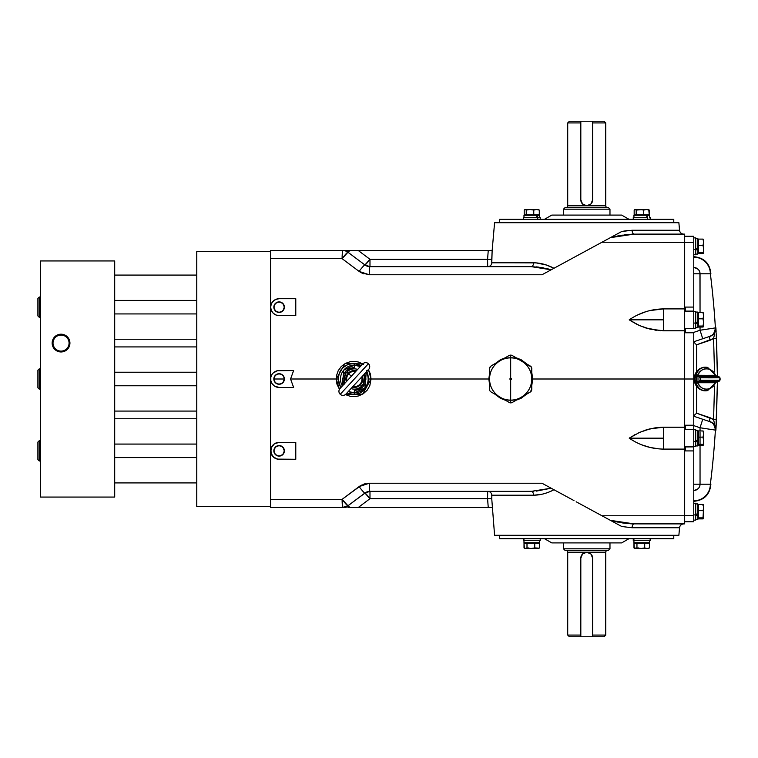 <?xml version="1.0" encoding="UTF-8"?>
<svg xmlns="http://www.w3.org/2000/svg" width="758" height="758" viewBox="0 0 758 758"><rect width="100%" height="100%" fill="white"/><g stroke="black" fill="none" stroke-linecap="round" stroke-linejoin="round"><path stroke-width="1.14" d="M639.278 432.486L650.156 428.839L663.544 427.218L663.544 449.106L663.544 438.162L629.775 438.295M279.115 373.978A5.022 5.022 0 0 0 274.083 379A5.022 5.022 0 0 0 279.115 384.022L279.115 384.278A5.278 5.278 0 0 1 273.837 379A5.278 5.278 0 0 1 279.115 373.722L279.115 373.722A5.278 5.278 0 0 1 284.383 379A5.278 5.278 0 0 1 279.115 384.278L279.115 384.022A5.022 5.022 0 0 0 284.136 379A5.022 5.022 0 0 0 279.115 373.978M354.327 394.53L346.861 393.08L354.327 394.53L354.327 392.834A13.833 13.833 0 0 1 348.339 391.469L354.327 392.834L364.911 387.906L366.275 372.026A13.833 13.833 0 0 1 354.327 392.834L354.327 390.635L354.327 394.53L359.927 393.099L362.428 391.611L366.36 387.347L367.649 384.742L368.634 379L367.649 373.268L366.36 370.643M340.73 387.764L338.22 379L336.258 379L336.931 384.116L339.442 389.328L336.258 379L338.22 379C339.091 369.118 344.454 363.944 354.327 363.47L361.187 365.574L354.327 363.47L354.327 367.365L354.327 365.166A13.833 13.833 0 0 1 360.306 366.531L354.327 365.166L343.744 370.094L342.379 385.974A13.833 13.833 0 0 1 354.327 365.166L354.327 363.47L348.168 364.371L342.862 367.677L340.844 370.075L339.347 372.841L338.22 379L338.456 382.127L340.825 387.916M364.702 373.732L363.016 386.732L354.327 390.635L359.813 389.261L362.551 387.224L364.589 384.486L365.962 379L364.589 373.514M632.058 527.748L679.538 527.748L678.874 535.3L494.586 535.3L678.874 535.3L679.538 527.748L632.058 527.748L621.778 526.516L632.058 527.748A4.226 2.066 90 0 1 634.114 523.892A4.226 2.066 -90 0 0 632.058 527.748L621.778 526.516L610.398 520.348L634.114 523.892L622.327 522.916L631.177 523.825L684.673 523.892L684.673 515.772L601.966 515.772L684.673 515.772L684.673 379L693.76 379L693.76 332.762L685.317 332.762L685.317 328.46L693.76 328.46L693.76 311.112L685.317 311.112L685.317 307.075L693.76 307.075L693.76 311.112L685.317 311.112M612.237 521.343L610.474 520.386M619.191 525.114L620.11 525.616L619.191 525.114M580.628 504.193L604.107 516.937M578.619 503.104L579.671 503.672M571.106 499.029L553.956 489.725C547.162 493.316 540.388 495.145 533.632 495.211A4.226 2.35 90 0 0 531.292 491.355L551.151 488.209L531.292 491.355A4.226 2.35 -90 0 1 533.632 495.211L491.876 495.211A4.226 4.188 90 0 0 487.697 491.355A4.226 4.188 -90 0 1 491.876 495.211L491.762 498.887A4.226 0.559 -4.4 0 0 487.574 498.698L487.697 491.355L487.574 498.698A4.226 0.559 175.6 0 1 491.762 498.887L492.425 507.453L488.247 507.453L487.574 498.698L369.98 498.698L364.911 493.051L369.98 491.355A8.452 0.72 -90 0 1 369.26 483.234L359.103 486.608A8.452 0.786 53.1 0 0 364.911 493.051A8.452 0.786 -126.9 0 1 359.103 486.608L342.104 499.332A8.452 0.824 53.1 0 0 347.95 505.766L366 492.359M548.906 492.094L551.454 491.013L548.906 492.094M541.212 494.377L533.632 495.211L491.876 495.211L491.677 495.827M491.658 496.841L491.762 498.887A4.226 0.559 175.6 0 0 487.574 498.698L369.98 498.698L358.307 507.453L349.817 507.453A8.452 0.673 53.1 0 0 347.95 505.766L342.104 499.332L270.568 499.332L342.104 499.332L342.881 507.453A8.452 0.786 -90 0 1 342.104 499.332L361.405 485.158L369.26 483.234L541.979 483.234L543.164 483.869M632.703 234.118L634.095 234.108A4.226 2.066 90 0 1 632.058 230.252A4.226 2.066 -90 0 0 634.114 234.108L610.398 237.652L621.778 231.484L626.961 230.584L679.538 230.252L678.874 222.7L494.586 222.7L492.15 250.547L491.79 262.713L536.143 262.884L546.329 264.987L553.956 268.275L551.151 269.791L531.292 266.645A4.226 2.35 90 0 0 533.632 262.789A4.226 2.35 -90 0 1 531.292 266.645L369.98 266.645L364.911 264.949L347.95 252.234A8.452 8.452 0 0 0 342.881 250.547L270.568 250.547L270.568 258.668L342.104 258.668A8.452 0.786 -90 0 1 342.881 250.547A8.452 0.786 90 0 0 342.104 258.668L347.95 252.234A8.452 0.824 126.9 0 0 342.104 258.668L359.103 271.392A8.452 0.786 -53.1 0 1 364.911 264.949L347.95 252.234A8.452 0.673 126.9 0 0 349.817 250.547A8.452 0.673 -53.1 0 1 347.998 252.243M612.028 236.771L612.947 236.278M614.378 235.492L615.704 234.781M619.182 232.886L620.12 232.384M491.79 262.713L491.876 262.789A4.226 4.188 -90 0 1 487.697 266.645A4.226 4.188 90 0 0 491.876 262.789L533.632 262.789C540.388 262.855 547.162 264.684 553.956 268.275L604.117 241.063M621.768 231.493L632.058 230.252L679.538 230.252A4.226 4.226 0 0 0 683.744 234.108M629.775 319.705L663.544 319.838L663.544 330.782L663.544 319.838L629.206 319.838L637.374 324.623L645.807 327.977L660.436 330.668M656.267 330.28L654.884 330.081M499.683 222.7L499.683 219.318L673.777 219.318L673.777 222.7L673.777 219.318L499.683 219.318L499.683 222.7L674.904 222.7L494.586 222.7M551.796 215.092L621.664 215.092L628.988 219.318L621.664 215.092L551.796 215.092L544.471 219.318M609.972 215.092L609.972 209.18L563.488 209.18L563.488 215.092L563.488 209.18L609.972 209.18L608.286 207.493L565.184 207.493L563.488 209.18L565.184 207.493L608.286 207.493L609.972 209.18L609.972 215.092M580.817 122.929L580.817 121.242L592.642 121.242L592.642 122.929L592.642 121.242L604.06 121.242L592.642 121.242L592.642 122.929L605.746 122.929L604.06 121.242L605.746 122.929L605.746 205.797A1.687 1.687 0 0 0 607.433 207.493A1.687 1.687 0 0 1 605.746 205.797L567.714 205.797A1.687 1.687 0 0 1 566.027 207.493A1.687 1.687 0 0 0 567.714 205.797L605.746 205.797L605.746 122.929L592.642 122.929L592.642 199.837L590.908 204.025L586.73 205.75L582.551 204.016L580.817 199.837L580.817 122.929L567.714 122.929L567.714 205.797L567.714 122.929L580.817 122.929L580.817 121.242L569.41 121.242L567.714 122.929L569.41 121.242L580.817 121.242L580.817 199.837A5.912 5.912 0 0 0 586.73 205.75A5.912 5.912 0 0 0 592.642 199.837L592.567 200.823M499.683 535.3L499.683 538.682L673.777 538.682L673.777 535.3L673.777 538.682L499.683 538.682L499.683 535.3L498.556 535.3M628.988 538.682L621.664 542.908L551.796 542.908L621.664 542.908L628.988 538.682M563.488 542.908L563.488 548.82L609.972 548.82L609.972 542.908L609.972 548.82L563.488 548.82L565.184 550.507L608.286 550.507L609.972 548.82L608.286 550.507L565.184 550.507L563.488 548.82L563.488 542.908M605.746 552.203A1.687 1.687 0 0 1 607.433 550.507A1.687 1.687 0 0 0 605.746 552.203L567.714 552.203L567.714 635.071L580.817 635.071L580.817 558.163L582.542 553.984L586.73 552.25L590.918 553.984L592.642 558.163L592.642 635.071L605.746 635.071L605.746 552.203L605.746 635.071L592.642 635.071L592.642 636.758L604.06 636.758L605.746 635.071L604.06 636.758L580.817 636.758L580.817 635.071L567.714 635.071L569.41 636.758L567.714 635.071L567.714 552.203A1.687 1.687 0 0 0 566.027 550.507A1.687 1.687 0 0 1 567.714 552.203L605.746 552.203M592.529 557.007L592.642 558.163A5.912 5.912 0 0 0 591.647 554.875L592.529 557.007L591.647 554.875A5.912 5.912 0 0 0 590.918 553.984L590.018 553.245L590.918 553.984M589.004 552.705L587.886 552.364L588.994 552.696M590.908 553.975A5.912 5.912 0 0 0 586.73 552.25L587.801 552.345M684.673 429.36L685.317 429.36L684.673 429.36L684.673 446.955L693.76 446.888L693.76 429.54L685.317 429.54L685.317 425.238L693.76 425.238L693.76 429.54L685.317 429.54M685.317 446.955L684.673 446.955M685.317 328.64L693.76 328.46L693.76 236.25L684.673 236.25L693.76 236.25L693.76 307.075L685.317 307.075M685.317 311.045L684.673 311.045L685.317 311.045M279.115 302.139A5.022 5.022 0 0 0 274.083 307.17A5.022 5.022 0 0 0 279.115 312.192L279.115 312.438A5.278 5.278 0 0 1 273.837 307.17A5.278 5.278 0 0 1 279.115 301.892L279.115 301.892A5.278 5.278 0 0 1 284.383 307.17A5.278 5.278 0 0 1 279.115 312.438L279.115 312.192A5.022 5.022 0 0 0 284.136 307.17A5.022 5.022 0 0 0 279.115 302.139M279.115 445.808A5.022 5.022 0 0 0 274.083 450.83A5.022 5.022 0 0 0 279.115 455.861L279.115 456.108A5.278 5.278 0 0 1 273.837 450.83A5.278 5.278 0 0 1 279.115 445.562L279.115 445.562A5.278 5.278 0 0 1 284.383 450.83A5.278 5.278 0 0 1 279.115 456.108L279.115 455.861A5.022 5.022 0 0 0 284.136 450.83A5.022 5.022 0 0 0 279.115 445.808M279.115 442.388L274.415 443.809L271.298 447.599L270.824 452.479L273.136 456.809L277.456 459.121L295.781 459.282L295.781 442.388L279.115 442.388L295.781 442.388L279.115 442.388L295.781 442.388L295.781 459.282L279.115 459.282A8.452 8.452 0 0 1 270.663 450.83A8.452 8.452 0 0 1 279.115 442.388L277.456 442.549M279.115 445.562L282.838 447.106L284.383 450.83L282.838 454.563L279.115 456.108L275.381 454.563L273.837 450.83L275.381 447.106L279.115 445.562M279.115 459.282L275.874 458.647M274.405 457.851L271.298 454.061L270.824 449.162M271.193 447.883L274.415 443.809M275.874 443.023L274.424 443.8M295.781 314.703L295.781 315.612L279.115 315.612A8.452 8.452 0 0 1 270.663 307.17A8.452 8.452 0 0 1 279.115 298.718L275.874 299.353L273.136 301.191L271.298 303.93L270.663 307.17L271.298 310.401L273.136 313.139L275.874 314.977L279.115 315.612L295.781 315.612L295.781 298.718L279.105 298.718M279.115 301.892L282.838 303.437L284.383 307.17L282.838 310.894L279.115 312.438L275.381 310.894L273.837 307.17L275.381 303.437L279.115 301.892M295.781 315.612L295.781 300.774M277.456 315.451L279.115 315.612M273.145 313.149L271.298 310.382M270.824 308.819L270.663 307.132M270.814 305.531L272.084 302.47L274.405 300.149M274.424 300.13L277.456 298.879M693.76 423.874L693.76 425.626L700.041 427.758L702.732 419.259L693.76 416.246L693.76 423.002M717.419 381.53L715.893 430.269L715.58 427.417L714.368 424.887L712.463 422.945L709.649 421.581A8.452 8.442 108.6 0 1 715.391 430.099L715.893 430.269L716.443 419.705L717.419 381.53L716.443 419.705L713.572 419.506L715.893 430.269C715.77 425.949 713.846 423.106 710.142 421.742A4.226 1.279 108.6 0 1 710.142 417.734L696.649 413.205L696.649 386.381L696.649 413.205L713.572 419.506L714.51 386.495L713.572 419.506L715.893 430.269L716.443 419.714L713.572 419.506L710.142 417.734A4.226 1.279 -71.4 0 0 710.142 421.742L693.76 416.246M700.041 312.628L699.928 272.567L698.99 270.303L697.256 268.569L693.76 267.517A6.282 6.282 0 0 1 700.041 273.79L710.36 273.79A16.6 16.6 0 0 0 693.76 257.189A16.6 16.6 0 0 1 710.36 273.79L710.881 273.79C709.867 263.396 704.163 257.692 693.76 256.678M693.76 332.374L700.041 330.242L693.76 332.374L693.76 341.754L702.732 338.741L700.041 330.242L715.391 327.901A845.113 844.365 -90 0 0 710.36 273.79L693.76 273.79L700.041 273.79L700.041 310.581M693.76 334.136L693.76 334.998M712.558 328.328L700.041 330.242L700.041 327.058M700.041 330.242L702.732 338.741L709.649 336.419C712.681 335.898 714.595 333.056 715.391 327.901A8.452 8.442 71.4 0 1 709.649 336.419L712.463 335.055L714.358 333.122L715.58 330.592L715.893 327.731L713.572 338.494L714.51 371.505L713.572 338.494L716.443 338.286L713.572 338.494L710.142 340.266A4.226 1.279 71.4 0 1 710.113 336.268M693.76 341.754L710.142 336.258C713.846 334.894 715.76 332.051 715.893 327.731L713.572 338.494L696.649 344.795L696.649 371.619L696.649 344.795L696.043 344.312L696.649 344.795L710.142 340.266A4.226 1.279 -108.6 0 1 710.142 336.258M716.215 333.662L717.419 376.47L716.642 342.502M715.893 327.731L716.149 332.25M693.968 415.687L694.555 415.005L693.968 415.687M694.982 414.598L695.484 414.152L694.982 414.598M696.043 413.688L696.649 413.205L696.043 413.688M696.649 377.977L696.649 380.023L696.649 377.977M695.484 343.848L696.043 344.312L695.484 343.848M694.555 342.995L693.968 342.313L694.555 342.995M700.041 431.965L700.041 484.21L710.36 484.21A845.113 844.365 -90 0 0 715.391 430.099L700.041 427.758L715.391 430.099C714.595 424.944 712.681 422.102 709.649 421.581L702.732 419.259L700.041 427.758L693.76 425.626M693.76 501.322C704.163 500.308 709.867 494.604 710.881 484.21L710.36 484.21A16.6 16.6 0 0 1 693.76 500.811A16.6 16.6 0 0 0 710.36 484.21L700.041 484.21A6.282 6.282 0 0 1 693.76 490.483L697.256 489.431L698.99 487.697L699.928 485.433L700.041 484.21L693.76 484.21L700.041 484.21L700.041 445.372M700.041 430.942L700.041 427.758M715.893 430.269L715.391 430.099A845.113 844.365 90 0 1 710.36 484.21M710.36 273.79A845.113 844.365 90 0 1 715.391 327.901M685.317 450.925L685.317 446.888L693.76 446.888L693.76 450.925L685.317 450.925L693.76 450.925L693.76 379L684.673 379L684.673 236.25M684.673 521.75L693.76 521.75L693.76 450.925L693.76 515.686L684.673 515.686L684.673 521.75L693.76 521.75L693.76 515.686L684.673 515.772L684.673 449.286M685.317 332.762L693.76 332.762L693.76 425.238L685.317 425.238M684.673 242.228L601.966 242.228L693.76 242.314L684.673 242.314L684.673 308.894L684.673 234.108L632.049 234.137M663.544 319.838L663.544 308.894L663.544 319.838M684.673 330.782L684.673 379L684.673 330.782L663.544 330.782L684.673 330.782L684.673 308.904L663.544 308.894C650.999 309.112 639.553 312.76 629.206 319.838L639.913 325.788M580.817 635.071L580.817 636.758L569.41 636.758L580.817 636.758L580.817 558.163L582.551 553.984L585.65 552.345M592.642 558.163L592.642 635.071M592.642 636.758L580.817 636.758M580.912 557.083L582.551 553.984M582.542 553.984L584.465 552.696M584.456 552.705L586.739 552.25A5.912 5.912 0 0 0 580.817 558.163M608.286 550.507L607.433 550.507M544.471 538.682L551.796 542.908M506.306 535.3L667.154 535.3M552.914 489.156L551.852 488.588M343.279 507.453L346.15 507.453L342.881 507.453L347.95 505.766A8.452 0.673 -126.9 0 1 349.817 507.453L353.711 507.453M368.71 491.449L364.911 493.051L369.98 491.355L368.625 491.468L369.98 491.355L369.98 498.698L358.307 507.453L355.947 507.453L489.895 507.453M491.62 507.453L488.247 507.453L492.425 507.453L494.586 535.3M536.228 491.137L551.151 488.209L544.32 484.495M547.778 486.371L546.651 485.764L547.778 486.371M553.956 489.725L560.787 493.43L553.956 489.725L551.454 491.013M522.764 491.355L533.755 491.298M367.365 491.771L368.625 491.468M364.911 493.051A8.452 0.673 -126.9 0 1 369.98 498.698L369.98 491.355A8.452 8.452 0 0 0 364.911 493.051L347.95 505.766A8.452 8.452 0 0 1 342.881 507.453L270.568 507.453L270.568 506.098L270.568 507.453L344.198 507.358M270.568 250.699L270.568 507.301M580.903 200.832L581.812 203.125L584.598 205.352M587.782 205.655L586.768 205.75M587.886 205.636L590.918 204.016L592.529 200.993L590.918 204.016M586.73 205.75L582.551 204.016L580.817 199.837M590.908 204.025L589.004 205.295M592.642 121.242L580.817 121.242M592.642 199.837L592.642 122.929M633.262 217.375L647.683 217.375L647.683 219.318L647.683 217.375L633.262 217.375L633.262 219.318L628.988 219.318M679.538 230.252L678.874 222.7L674.904 222.7M506.306 222.7L667.154 222.7M344.227 250.652L342.881 250.547A8.452 8.452 0 0 1 347.95 252.234M346.785 251.504L345.553 250.974M343.279 250.547L358.307 250.547L369.98 259.302A8.452 0.673 -53.1 0 1 364.911 264.949L369.98 259.302L369.98 266.645A8.452 0.72 90 0 0 369.26 274.766A8.452 0.72 -90 0 1 369.98 266.645L369.98 259.302L487.574 259.302A4.226 0.559 -175.6 0 0 491.762 259.113L491.658 261.51M361.395 272.842L359.103 271.392A8.452 0.786 126.9 0 1 364.911 264.949L366.057 265.679L364.911 264.949A8.452 8.452 0 0 0 369.98 266.645A8.452 0.72 -90 0 0 369.26 274.766L541.979 274.766L551.852 269.412M342.104 258.668L270.568 258.668L342.104 258.668L359.103 271.392L369.26 274.766L541.979 274.766L369.26 274.766L361.405 272.842M487.546 266.105L487.574 259.302L487.697 266.645L531.292 266.645L369.98 266.645M579.605 254.356L565.923 261.785M552.904 268.844L553.956 268.275M548.887 271.023L545.466 272.88L551.151 269.791L541.184 267.479L531.292 266.645L551.151 269.791L550.071 270.379L551.142 269.801M369.98 259.302L487.574 259.302L488.247 250.547L358.307 250.547L369.98 259.302M492.15 250.547L491.762 259.113A4.226 0.559 4.4 0 1 487.574 259.302L488.247 250.547L492.425 250.547L343.677 250.547M560.825 264.542L578.382 255.02M632.058 230.252L621.778 231.484L610.398 237.652L613.364 236.866L610.398 237.652L581.594 253.276M581.575 253.295L573.939 257.436M522.764 266.645L531.292 266.645M536.228 266.863L538.701 267.129M541.184 267.479L543.675 267.915M546.177 268.446L548.669 269.062M546.651 272.236L547.778 271.629L546.651 272.236M487.489 262.173L487.47 264.551M491.762 259.113A4.226 0.559 -175.6 0 1 487.574 259.302A4.226 0.559 4.4 0 0 491.762 259.113M347.913 250.547L345.307 250.547M548.934 270.994L550.033 270.407M362.807 273.496L363.698 273.827M351.2 265.48L352.972 266.807M270.568 344.293L270.568 293.384M511.442 379L509.907 379L511.442 379M284.383 379L273.837 379L284.383 379L282.838 382.733L279.115 384.278L276.177 383.387L274.235 381.018L273.932 377.967L275.381 375.267L278.082 373.827L281.133 374.12L283.501 376.072L284.383 379M655.31 330.147L656.343 330.289M604.429 240.892L610.398 237.652L622.233 235.103M624.033 234.838L633.328 234.108M621.778 231.484L621.077 231.863M619.333 235.586L617.836 235.871M627.387 234.449L625.483 234.658M639.619 234.108L684.673 234.108M620.366 232.251L618.954 233.019M602.392 242.001L605.443 240.343M606.447 239.803L607.452 239.253M610.626 237.538L611.763 236.913M611.962 236.809L613.203 236.136M613.411 236.022L616.074 234.573M616.245 234.487L617.448 233.834M617.58 233.758L618.926 233.028M491.658 261.718L491.658 261.159M543.78 264.229L541.212 263.623M551.454 266.987L546.329 264.987M346.15 250.547L270.568 250.547M351.646 250.547L358.307 250.547M492.293 250.547L491.099 250.547M270.568 258.668L270.568 502.478M270.568 503.88L270.568 506.846M347.922 507.453L349.817 507.453M345.553 507.026L346.785 506.505M342.881 507.453L346.15 507.453M358.307 507.453L488.247 507.453L487.574 498.698M369.98 491.355L531.292 491.355L369.98 491.355A8.452 0.72 90 0 1 369.26 483.234L367.905 483.282M551.843 488.578L547.769 486.371M544.31 484.495L541.979 483.234L369.26 483.234L541.979 483.234L571.058 499.01M553.264 489.346L552.563 488.976M547.807 486.39L546.622 485.745M581.594 504.724L614.871 522.764M573.579 500.365L571.153 499.058M622.242 522.897L610.995 520.519M611.848 521.134L613.279 521.911M491.762 498.887L492.425 507.453M491.677 497.466L491.715 498.158M546.329 493.013L543.761 493.771M565.923 496.215L541.979 483.234M613.194 521.864L612.256 521.352M602.392 515.999L610.398 520.348L613.364 521.134L632.049 523.863M644.887 523.892L639.619 523.892M632.674 523.873L684.673 523.892L684.673 515.772M617.846 522.129L613.364 521.134M647.995 429.379L649.957 428.876M655.13 427.882L656.561 427.683M660.474 427.322L663.411 427.218M551.142 488.199L550.071 487.621M550.033 487.593L548.934 487.006M656.352 427.711L655.31 427.853M360.221 485.84L359.576 486.266M365.223 483.718L363.906 484.097M630.495 437.347L629.206 438.162C639.553 445.24 650.999 448.888 663.544 449.106L684.673 449.106L684.673 515.686M531.803 372.709L532.751 379L531.746 379L684.673 379L684.673 427.218L684.673 379L532.751 379L531.803 385.291M526.488 394.264L516.217 400.196L521.125 398.291L526.488 394.264M495.296 394.473L500.47 398.301L504.923 400.072L495.41 394.586M489.545 384.448L488.834 379L489.763 379L488.834 379L489.545 373.552L488.834 379L371.041 379L362.656 394.141L345.383 394.577L350.234 396.32L355.388 396.567L358.752 395.884L363.385 393.667L367.175 390.199L369.79 385.756L371.041 379L369.658 379L488.834 379L489.801 385.348M495.41 363.414L504.923 357.928L500.47 359.699L495.306 363.518M516.217 357.804L526.497 363.736L521.134 359.718L516.217 357.804M343.952 384.268L345.629 371.268L354.327 367.365L348.841 368.739L346.093 370.776L344.066 373.514L342.692 379L344.066 384.486M368.492 381.426L368.634 379L369.658 379L368.634 379L366.815 371.439M272.094 383.709L270.824 380.658L270.824 377.342L270.824 380.649L272.075 383.69L274.415 386.03L279.115 387.452A8.452 8.452 0 0 1 270.663 379A8.452 8.452 0 0 1 279.115 370.548L293.621 370.548L279.115 370.548L293.621 370.548L290.56 379L336.258 379L345.042 363.603L362.722 363.906M368.473 369.639L371.041 379L370.349 373.874L368.189 369.203M273.145 373.012L272.084 374.3L273.145 373.012M274.102 372.187L277.466 370.709L273.136 373.021M597.683 244.55L596.745 245.061M593.069 247.051L586.086 250.841M582.523 252.774L580.694 253.769M650.07 310.553L663.544 308.904M637.393 315.072L645.74 311.746M630.514 319.042L631.452 318.407M637.374 324.623L630.495 320.653M663.544 330.782L650.156 329.161L639.269 325.504M531.775 372.633L532.751 379L531.775 385.377M279.115 387.452L293.621 387.452L279.115 387.452L293.621 387.452L290.56 379L336.258 379L336.543 375.542L338.22 370.662L341.261 366.502L345.392 363.414L350.272 361.67L355.398 361.433L358.761 362.116L363.395 364.333M271.307 375.75L270.824 377.351L271.307 375.75M279.115 298.718L295.781 298.718M293.621 387.452L290.56 379L293.621 370.548L277.456 370.709M560.958 493.524L573.977 500.583M576.146 501.768L582.589 505.264M586.019 507.121L588.151 508.277M591.013 509.831L593.277 511.063M596.451 512.778L598.034 513.63M270.568 499.332L342.104 499.332M274.434 386.04L273.145 384.988M277.466 387.291L275.884 386.807M639.913 432.212L629.206 438.162L663.544 438.162L663.544 427.218L684.673 427.218L663.544 427.218L654.561 427.967L645.807 430.023L637.374 433.377M633.366 435.518L635.356 434.41L633.366 435.518M631.433 436.712L632.39 436.106L631.433 436.712M633.394 440.786L630.514 438.958M659.005 448.878L650.07 447.447L641.514 444.747M295.781 458.277L295.781 459.282M684.673 449.106L684.673 427.218M716.812 381.369L715.448 382.733C712.662 387.461 709.696 389.584 706.541 389.11A2.151 0.682 90 0 1 705.916 390.721L707.65 390.578L716.736 381.644M716.736 376.356L707.65 367.422L705.916 367.279A2.151 0.682 90 0 1 706.541 368.89C709.696 368.416 712.662 370.539 715.448 375.267L716.812 376.631M707.65 367.422L707.129 367.336A11.806 11.19 90 0 0 705.376 367.194L705.916 367.279A11.721 11.105 -90 0 1 707.65 367.422L716.812 376.366M705.376 390.806A11.806 11.19 90 0 0 707.129 390.664L707.65 390.578A11.721 11.105 -90 0 1 705.916 390.721L705.376 390.806L705.916 390.721A11.721 11.105 -90 0 1 694.802 379A11.721 11.105 -90 0 1 705.916 367.279L705.376 367.194A11.806 11.19 90 0 0 694.186 379A11.806 11.19 90 0 0 705.376 390.806M716.376 376.319L697.824 376.243L697.748 375.267A39.871 1.98 1 0 0 706.901 375.324L715.448 375.267A10.11 9.589 90 0 0 706.541 368.89A10.11 9.589 90 0 0 697.625 375.267L706.901 375.324L707.223 376.3L706.901 375.324A39.871 1.98 1 0 0 715.353 375.267A1.071 0.569 -90.8 0 0 715.903 376.243A40.941 2.028 -179 0 1 707.223 376.3A40.941 2.028 -179 0 1 697.824 376.243L700.657 376.707L697.303 376.29L695.209 377.958L699.264 378.015L700.657 376.707L710.161 376.783L710.483 377.854L700.667 377.778L710.483 377.854L710.161 376.783L700.657 376.707L700.525 380.203L719.342 380.222L720.062 378.015L720.1 379.976L719.342 380.222A1.071 0.625 91.1 0 1 718.736 381.293L720.1 379.976M715.959 376.243L715.959 376.243A1.071 0.569 91.8 0 1 715.448 375.267L716.698 376.347M720.062 378.015L718.736 376.707A1.071 0.625 88.9 0 1 719.342 377.778L710.483 377.854L719.342 377.778A1.071 0.625 -91.1 0 0 718.736 376.707L710.161 376.783L718.736 376.707L715.903 376.243L719.636 377.077M720.1 378.024L718.736 376.707M719.219 381.198L720.062 379.985L718.736 381.293A1.071 0.625 -88.9 0 0 719.342 380.222L700.667 380.222L700.657 381.293L718.736 381.293L700.657 381.293L699.264 379.985L695.209 380.042L697.748 381.757L697.625 382.733A10.11 9.589 90 0 0 706.541 389.11A10.11 9.589 90 0 0 715.448 382.733L697.625 382.733L695.209 380.042L696.157 381.236L697.824 381.757A40.941 2.028 -1 0 1 715.903 381.757A1.071 0.569 -89.2 0 0 715.353 382.733A39.871 1.98 179 0 0 697.748 382.733L697.824 381.757L700.657 381.293L697.824 381.757L715.959 381.757L718.944 381.274M716.698 381.653L715.448 382.733A1.071 0.569 88.2 0 1 715.959 381.757M705.916 390.721A2.151 0.682 -90 0 0 706.541 389.11C703.386 389.584 700.42 387.461 697.625 382.733L695.958 381.748L695.086 380.042A11.635 11.029 -90 0 1 695.086 377.958L695.958 376.252L697.625 375.267C700.42 370.539 703.386 368.416 706.541 368.89A2.151 0.682 -90 0 0 705.916 367.279C700.667 366.616 696.962 370.52 694.802 379C696.962 387.48 700.667 391.384 705.916 390.721M697.748 376.243L695.086 377.958L697.625 375.267L697.748 376.243M489.583 389.735A3.383 3.383 0 0 0 490.559 391.659L509.764 402.754A3.383 3.383 0 0 0 512.361 402.422L510.674 402.877L510.674 400.129C504.487 400.973 489.829 394.634 489.545 379C489.829 363.366 504.487 357.027 510.674 357.871C516.852 357.027 531.51 363.366 531.794 379C531.51 394.634 516.852 400.973 510.674 400.129L510.674 402.877L512.361 402.422L530.107 392.17L531.803 389.242L531.349 367.061L512.361 355.578L510.674 355.123L510.674 357.871A21.129 21.129 0 0 0 489.545 379A21.129 21.129 0 0 0 510.674 400.129L510.674 379.767A0.767 0.767 0 0 1 509.907 379A0.767 0.767 0 0 1 510.674 378.233L510.674 357.871L510.674 378.233A0.767 0.767 0 0 1 511.442 379A0.767 0.767 0 0 1 510.674 379.767L510.674 400.129A21.129 21.129 0 0 0 531.794 379A21.129 21.129 0 0 0 510.674 357.871L510.674 355.123A3.383 3.383 0 0 0 509.764 355.246L512.361 355.578A3.383 3.383 0 0 0 510.674 355.123L509.764 355.246M508.978 355.578L490.559 366.341A3.383 3.383 0 0 0 489.649 367.905L491.231 365.83L508.978 355.578M489.545 389.242L489.545 368.758L489.545 389.242A3.383 3.383 0 0 0 489.573 389.669L489.573 389.669M509.764 402.754L490.559 391.659M512.361 402.422L530.79 391.659A3.383 3.383 0 0 0 531.69 390.095L530.79 391.659M531.803 368.758A3.383 3.383 0 0 0 531.775 368.331L531.69 390.095M531.765 368.265A3.383 3.383 0 0 0 530.79 366.341L531.775 368.331M512.361 355.578L530.79 366.341M490.559 366.341L489.649 367.905M362.684 363.944A4.055 4.055 0 0 1 368.416 363.717A4.055 4.055 0 0 0 362.684 363.944L340.001 388.551A4.055 4.055 0 0 0 340.228 394.283A4.055 4.055 0 0 1 340.001 388.551M340.228 394.283L368.416 363.717L340.228 394.283A4.055 4.055 0 0 0 345.961 394.056A4.055 4.055 0 0 1 340.228 394.283M368.653 369.449A4.055 4.055 0 0 0 368.416 363.717A4.055 4.055 0 0 1 368.653 369.449L345.961 394.056M362.324 376.309A8.442 8.442 0 0 1 352.29 387.186A8.442 8.442 0 0 0 360.533 384.723L359.955 384.192A7.656 7.656 0 0 1 353.01 386.542M346.33 381.691A8.442 8.442 0 0 1 356.364 370.814A8.442 8.442 0 0 0 348.121 373.277L346.87 372.121L348.121 373.277A8.442 8.442 0 0 0 345.961 380.156M351.001 388.579A10.138 10.138 0 0 0 361.784 385.879L360.533 384.723L361.784 385.879A10.138 10.138 0 0 0 363.613 374.916M357.643 369.421A10.138 10.138 0 0 0 345.042 383.084M355.748 371.477A7.656 7.656 0 0 0 346.937 381.028A7.656 7.656 0 0 1 348.689 373.808L351.342 376.252L348.689 373.808A7.656 7.656 0 0 1 354.678 371.344M352.906 386.523A7.656 7.656 0 0 0 361.708 376.972A7.656 7.656 0 0 1 359.955 384.192L360.533 384.723A8.442 8.442 0 0 0 362.381 376.489M695.711 429.71L695.711 446.614L695.711 441.383L693.76 441.383L695.711 441.383L695.711 429.71L693.76 429.71M695.711 311.386L695.711 328.29L695.711 323.069L693.76 323.069L695.711 323.069L695.711 311.386L693.76 311.386M695.711 237.87L695.711 254.764L695.711 249.543L693.76 249.543L695.711 249.543L695.711 237.87L693.76 237.87M695.711 503.236L695.711 520.13L695.711 514.909L693.76 514.909L695.711 514.909L695.711 503.236L693.76 503.236M539.563 540.625L523.304 540.625L523.949 540.625L523.949 538.682L523.949 540.625L540.208 540.625L540.208 538.682M649.521 540.625L633.262 540.625L633.906 540.625L633.906 538.682L633.906 540.625L650.156 540.625L650.156 538.682M523.304 217.375L540.208 217.375L537.725 217.375L537.725 219.318L537.725 217.375L523.304 217.375L523.304 219.318M695.711 440.55L697.824 440.55L697.824 430.383L697.824 441.677L695.711 441.677L697.824 441.677L697.824 440.55M695.711 445.931L697.824 445.931L697.824 441.677L697.824 445.221M695.711 322.235L697.824 322.235L697.824 312.069L697.824 322.235L695.711 322.235M697.824 323.363L695.711 323.363L697.824 323.363L697.824 327.617L697.824 322.425L698.326 322.425L697.824 322.235M697.824 326.906L697.824 327.608L695.711 327.617M695.711 248.709L697.824 248.709L697.824 238.543L697.824 249.837L695.711 249.837M695.711 254.091L697.824 254.091L697.824 249.837L697.824 253.38M695.711 514.076L697.824 514.076L697.824 503.909L697.824 515.203L695.711 515.203M697.824 518.747L697.824 514.076M695.711 519.457L697.824 519.457L697.824 515.203M646.754 217.375L646.754 215.263L633.934 215.263L647.616 215.263L647.616 217.375M649.483 215.263L647.616 215.263L649.473 215.263L649.483 217.375M536.797 217.375L536.797 215.263L523.977 215.263L537.659 215.263L537.659 217.375M539.525 215.263L537.659 215.263L539.516 215.263L539.525 217.375M523.977 542.737L539.525 542.737L523.977 542.737L523.977 540.625M633.934 542.737L649.483 542.737L633.934 542.737L633.934 540.625M703.614 518.444L703.614 514.265L703.443 518.643L698.326 518.898L698.326 517.875L703.007 517.875L703.614 518.387L703.007 518.898L703.443 517.363L703.253 518.14M703.253 509.897L703.614 514.265L703.614 507.566L703.253 509.897M703.007 505.491L703.566 504.847L703.007 504.468L703.614 506.325M703.253 511.83L703.443 510.93M703.614 518.216L703.614 507.566L703.007 517.875L698.326 517.875L698.326 510.655L703.007 510.655L698.326 510.655L698.326 504.468L703.007 504.468L698.326 504.468M703.443 505.235L703.443 506.003L703.253 505.226M698.326 518.898L703.007 518.898L703.443 517.363M698.326 514.265L697.824 514.265L698.326 514.265M703.253 431.065L703.614 434.04L703.253 431.065M703.614 431.634L703.007 430.942L703.614 434.04L703.576 431.34M703.614 435.575L703.614 434.04L703.007 437.129L703.614 440.739L703.614 435.575M703.614 442.274L703.566 443.06L703.614 442.274M703.614 443.525L703.614 440.739L703.443 445.117L698.326 445.372L698.326 444.349L703.007 444.349L698.326 444.349L698.326 437.129L703.007 437.129L698.326 437.129L698.326 430.942L703.007 430.942L698.326 430.942M703.614 444.918L703.007 445.372L703.566 443.06L703.253 444.614M698.326 440.739L698.326 434.04M698.326 445.372L703.007 445.372M703.566 326.679L703.614 322.425L703.443 326.802L698.326 327.058L698.326 326.035L703.007 326.035L703.614 326.546L703.007 327.058L703.253 326.291M703.253 312.751L703.614 315.726L703.253 312.751M703.614 317.261L703.614 313.082L703.007 312.628L703.614 315.726L703.007 318.815L703.614 322.425L703.614 317.251L703.291 319.838M703.614 326.366L703.614 322.425L703.007 326.035L698.326 326.035L698.326 318.815L703.007 318.815L698.326 318.815L698.326 312.628L703.007 312.628L698.326 312.628M698.326 322.425L698.326 315.726M698.326 327.058L703.007 327.058M703.253 244.531L703.614 248.899L703.614 242.2L703.253 244.531M703.253 239.225L703.614 242.2L703.253 239.225M703.614 239.613L703.007 239.102L703.614 242.2L703.566 239.746M703.614 243.735L703.614 242.2L703.007 245.289L703.614 248.899L703.566 242.825M703.253 246.464L703.443 245.564M703.614 252.85L703.614 248.899L703.443 253.276L698.326 253.532L698.326 252.509L703.007 252.509L698.326 252.509L698.326 245.289L703.007 245.289L698.326 245.289L698.326 239.102L703.007 239.102L698.326 239.102M698.326 253.532L703.007 253.532L703.443 251.997L703.253 252.774M703.566 251.22L703.566 249.647M698.326 248.899L697.824 248.899L698.326 248.899M703.253 252.632L703.443 251.997M703.566 247.989L703.566 249.818M703.614 242.2L703.566 242.986M703.007 239.102L703.443 240.637M635.934 209.833L639.951 209.473L635.176 209.473L636.189 210.08L639.951 209.473L643.722 210.08L646.489 209.473L649.246 210.08L648.497 209.521M648.412 209.473L646.489 209.473L649.246 210.08L648.753 209.634L649.246 214.76L649.246 210.08M647.957 209.473L641.552 209.634M649.246 214.76L643.722 214.76L643.722 210.08L643.722 214.76L636.189 214.76L636.189 210.08L636.189 214.76L634.171 214.76L634.171 210.08L635.687 209.634L634.711 209.615M634.171 210.08L634.948 209.473M643.457 209.473L635.176 209.473M646.489 214.76L646.489 215.263L646.489 214.76M538.455 209.473L536.531 209.473L539.289 210.08L539.289 214.76L536.531 214.76L536.531 215.263L536.531 214.76L526.232 214.76L526.232 210.08L530.003 209.473L526.393 209.473M539.289 214.76L539.289 210.08L538.54 209.521M538 209.473L530.003 209.473L533.765 210.08L533.765 214.76L533.765 210.08L536.531 209.473L539.289 210.08M533.509 209.473L531.604 209.634M525.218 214.76L524.214 214.76L524.214 210.08L525.218 209.473L526.232 210.08L526.232 214.76L525.218 214.76M528.373 209.644L525.588 209.634M524.962 209.521L524.214 210.08L524.214 214.76M536.531 214.76L530.003 214.76M636.189 210.08L641.865 209.634M525.502 209.473L524.754 209.615M524.991 209.473L525.73 209.634M530.003 209.473L531.908 209.634M524.384 548.167L524.015 543.24L524.015 547.92L524.754 548.366L538.512 548.527L532.637 548.527L537.119 548.527L534.741 547.92L530.875 548.527L527 547.92L524.991 548.527L530.875 548.527L527 547.92L527 543.24L527 547.92L525.512 548.527M539.128 548.167L534.741 547.92L534.741 543.24L539.497 543.24L539.497 547.92L537.611 548.527M538.758 548.356L539.497 547.92L539.497 543.24M528.184 548.167L528.762 547.92M524.015 543.24L534.741 543.24L534.741 547.92L530.875 548.527L532.637 548.527L526.384 548.527L530.875 548.527L527.956 548.167M525.512 542.737L525.512 543.24L525.512 542.737M634.342 548.167L633.972 543.24L633.972 547.92L634.711 548.366M635.46 548.527L647.076 548.527L644.698 547.92L640.832 548.527L636.957 547.92L634.948 548.527L640.832 548.527L636.957 547.92L636.957 543.24L636.957 547.92L634.389 548.205M644.546 548.366L645.513 548.167L644.546 548.366M633.972 543.24L644.698 543.24L644.698 547.92L640.832 548.527L648.469 548.527L642.585 548.527L647.076 548.527L644.698 547.92L644.698 543.24L649.445 543.24L649.445 547.92L647.076 548.527L649.445 547.92L649.445 543.24M638.132 548.167L638.719 547.92M642.585 548.527L647.076 548.527M635.46 542.737L635.46 543.24L635.46 542.737M526.384 548.527L524.432 548.205M534.589 548.366L535.555 548.167M537.725 548.479L539.071 548.205M531.86 548.479L530.875 548.527M645.873 548.366L645.285 548.167M641.808 548.479L637.914 548.167M196.767 275.088L114.704 275.088L196.767 275.088M114.704 339.243L196.767 339.243L114.704 339.243M52.69 343.08A8.347 8.347 0 0 0 61.038 351.437A8.347 8.347 0 0 0 69.395 343.08L69.935 343.08A8.888 8.888 0 0 1 61.038 351.968A8.888 8.888 0 0 1 52.15 343.08L53.013 343.08A8.025 8.025 0 0 0 61.038 351.106A8.025 8.025 0 0 0 69.073 343.08L69.395 343.08A8.347 8.347 0 0 1 61.038 351.437A8.347 8.347 0 0 1 52.69 343.08A8.347 8.347 0 0 1 61.038 334.733A8.347 8.347 0 0 1 69.395 343.08L69.073 343.08A8.025 8.025 0 0 0 61.038 335.055A8.025 8.025 0 0 0 53.013 343.08L52.15 343.08A8.888 8.888 0 0 1 61.038 334.193A8.888 8.888 0 0 1 69.935 343.08L69.395 343.08A8.347 8.347 0 0 0 61.038 334.733A8.347 8.347 0 0 0 52.69 343.08M196.767 418.757L114.704 418.757L196.767 418.757M114.704 482.912L196.767 482.912L114.704 482.912M196.767 346.918L114.704 346.918L196.767 346.918M114.704 411.082L196.767 411.082L114.704 411.082M196.767 506.458L196.767 251.542L270.568 251.542L196.767 251.542L196.767 506.458L270.568 506.458L196.767 506.458M40.439 260.941L40.439 497.059L40.439 260.941L114.704 260.941L40.439 260.941M114.704 497.059L40.439 497.059L114.704 497.059L114.704 260.941L114.704 497.059M52.15 343.08L52.833 346.482L54.756 349.372L57.636 351.295L61.038 351.968L64.439 351.295L67.329 349.372L69.253 346.482L69.935 343.08L69.253 339.679L67.329 336.798L64.439 334.875L61.038 334.193L57.636 334.875L54.756 336.798L52.833 339.679L52.15 343.08M39.255 440.692L37.9 442.047L37.9 459.623L39.255 460.978L39.255 440.692L39.255 460.978L40.439 460.978L39.255 460.978L37.9 459.623L37.9 442.047L39.255 440.692L40.439 440.692L39.255 440.692M114.704 457.595L196.767 457.595L114.704 457.595M196.767 444.074L114.704 444.074L196.767 444.074M39.255 368.862L37.9 370.207L37.9 387.793L39.255 389.138L39.255 368.862L39.255 389.138L40.439 389.138L39.255 389.138L37.9 387.793L37.9 370.207L39.255 368.862L40.439 368.862L39.255 368.862M114.704 385.765L196.767 385.765L114.704 385.765M196.767 372.235L114.704 372.235L196.767 372.235M39.255 297.022L37.9 298.377L37.9 315.953L39.255 317.308L39.255 297.022L39.255 317.308L40.439 317.308L39.255 317.308L37.9 315.953L37.9 298.377L39.255 297.022L40.439 297.022L39.255 297.022M114.704 313.926L196.767 313.926L114.704 313.926M196.767 300.405L114.704 300.405L196.767 300.405M679.538 527.748C679.945 525.379 681.347 524.1 683.744 523.892M707.65 390.578L716.812 381.634M716.149 376.252L718.944 376.726M695.711 446.614L693.76 446.614M695.711 328.29L693.76 328.29M695.711 254.764L693.76 254.764L695.711 254.764M695.711 520.13L693.76 520.13M523.304 540.625L523.304 538.682M633.262 540.625L633.262 538.682M650.156 217.375L650.156 219.318M540.208 217.375L540.208 219.318M695.711 430.383L697.824 430.383M695.711 312.069L697.824 312.069M695.711 238.543L697.824 238.543M695.711 503.909L697.824 503.909M633.934 217.375L633.934 215.263M523.977 217.375L523.977 215.263M539.525 540.625L539.525 542.737M649.483 540.625L649.483 542.737M698.326 518.444L697.824 518.444M698.326 504.923L697.824 504.923M698.326 326.603L697.824 326.603M698.326 313.082L697.824 313.082M698.326 253.077L697.824 253.077M698.326 239.556L697.824 239.556M648.469 214.76L648.469 215.263M634.948 214.76L634.948 215.263M538.512 214.76L538.512 215.263M524.991 214.76L524.991 215.263M538.512 543.24L538.512 542.737M524.991 543.24L524.991 542.737M648.469 543.24L648.469 542.737M634.948 543.24L634.948 542.737M648.469 548.527L649.028 548.205"/></g></svg>
